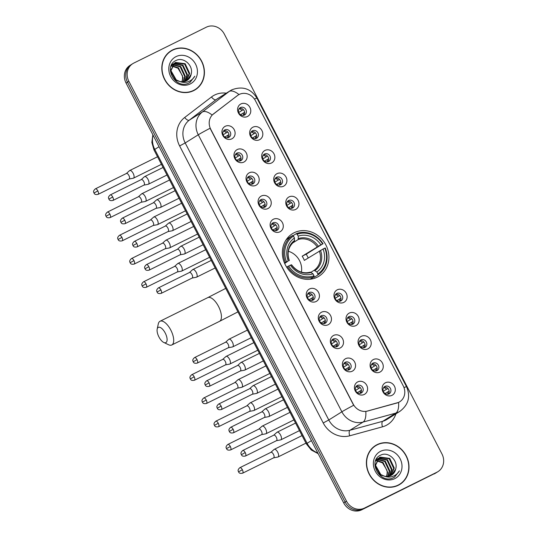 <?xml version="1.0" encoding="UTF-8"?>
<svg xmlns="http://www.w3.org/2000/svg" width="537" height="537" viewBox="0 0 537 537"><rect width="100%" height="100%" fill="white"/><g stroke="black" fill="none" stroke-linecap="round" stroke-linejoin="round"><path stroke-width="0.81" d="M294.128 232.749A25.058 22.561 58 0 0 292.376 233.729A25.058 22.561 58 0 0 285.946 265.976A25.058 22.561 58 0 0 317.172 277.213A25.058 22.561 58 0 0 318.924 276.233A25.058 22.561 58 0 0 325.355 243.986A25.058 22.561 58 0 0 294.128 232.749M243.832 162.1A7.088 6.384 -122 0 1 234.844 158.643A7.088 6.384 -122 0 1 237.307 149.514A7.088 6.384 -122 0 1 246.295 152.971A7.088 6.384 -122 0 1 243.832 162.1M236.871 153.126A4.256 3.833 58 0 0 236.569 153.287A4.256 3.833 58 0 0 235.481 158.764A4.256 3.833 58 0 0 240.784 160.67A4.256 3.833 58 0 0 241.079 160.503A4.256 3.833 58 0 0 242.174 155.032A4.256 3.833 58 0 0 236.871 153.126M255.874 185.332A7.088 6.384 -122 0 1 246.886 181.875A7.088 6.384 -122 0 1 249.349 172.753A7.088 6.384 -122 0 1 258.344 176.21A7.088 6.384 -122 0 1 255.874 185.332M248.913 176.358A4.256 3.833 58 0 0 248.611 176.525A4.256 3.833 58 0 0 247.523 182.003A4.256 3.833 58 0 0 252.826 183.909A4.256 3.833 58 0 0 253.122 183.741A4.256 3.833 58 0 0 254.216 178.264A4.256 3.833 58 0 0 248.913 176.358M267.916 208.571A7.088 6.384 -122 0 1 258.928 205.114A7.088 6.384 -122 0 1 261.398 195.985A7.088 6.384 -122 0 1 270.386 199.442A7.088 6.384 -122 0 1 267.916 208.571M260.955 199.596A4.256 3.833 58 0 0 260.66 199.757A4.256 3.833 58 0 0 259.566 205.235A4.256 3.833 58 0 0 264.869 207.141A4.256 3.833 58 0 0 265.164 206.98A4.256 3.833 58 0 0 266.258 201.503A4.256 3.833 58 0 0 260.955 199.596M279.965 231.803A7.088 6.384 -122 0 1 270.977 228.346A7.088 6.384 -122 0 1 273.44 219.224A7.088 6.384 -122 0 1 282.428 222.68A7.088 6.384 -122 0 1 279.965 231.803M272.997 222.828A4.256 3.833 58 0 0 272.702 222.996A4.256 3.833 58 0 0 271.608 228.473A4.256 3.833 58 0 0 276.911 230.38A4.256 3.833 58 0 0 277.213 230.212A4.256 3.833 58 0 0 278.3 224.735A4.256 3.833 58 0 0 272.997 222.828M316.098 301.512A7.088 6.384 -122 0 1 307.11 298.055A7.088 6.384 -122 0 1 309.574 288.933A7.088 6.384 -122 0 1 318.562 292.383A7.088 6.384 -122 0 1 316.098 301.512M309.131 292.537A4.256 3.833 58 0 0 308.835 292.705A4.256 3.833 58 0 0 307.741 298.176A4.256 3.833 58 0 0 313.044 300.089A4.256 3.833 58 0 0 313.346 299.921A4.256 3.833 58 0 0 314.434 294.444A4.256 3.833 58 0 0 309.131 292.537M328.141 324.751A7.088 6.384 -122 0 1 319.153 321.294A7.088 6.384 -122 0 1 321.616 312.165A7.088 6.384 -122 0 1 330.604 315.622A7.088 6.384 -122 0 1 328.141 324.751M321.18 315.769A4.256 3.833 58 0 0 320.878 315.937A4.256 3.833 58 0 0 319.79 321.415A4.256 3.833 58 0 0 325.093 323.321A4.256 3.833 58 0 0 325.388 323.153A4.256 3.833 58 0 0 326.483 317.682A4.256 3.833 58 0 0 321.18 315.769M340.183 347.983A7.088 6.384 -122 0 1 331.195 344.526A7.088 6.384 -122 0 1 333.665 335.403A7.088 6.384 -122 0 1 342.653 338.86A7.088 6.384 -122 0 1 340.183 347.983M333.222 339.008A4.256 3.833 58 0 0 332.927 339.176A4.256 3.833 58 0 0 331.832 344.647A4.256 3.833 58 0 0 337.135 346.56A4.256 3.833 58 0 0 337.431 346.392A4.256 3.833 58 0 0 338.525 340.914A4.256 3.833 58 0 0 333.222 339.008M352.232 371.221A7.088 6.384 -122 0 1 343.237 367.764A7.088 6.384 -122 0 1 345.707 358.635A7.088 6.384 -122 0 1 354.695 362.092A7.088 6.384 -122 0 1 352.232 371.221M345.264 362.247A4.256 3.833 58 0 0 344.969 362.408A4.256 3.833 58 0 0 343.875 367.885A4.256 3.833 58 0 0 349.178 369.792A4.256 3.833 58 0 0 349.48 369.624A4.256 3.833 58 0 0 350.567 364.153A4.256 3.833 58 0 0 345.264 362.247M364.274 394.453A7.088 6.384 -122 0 1 355.286 390.996A7.088 6.384 -122 0 1 357.749 381.874A7.088 6.384 -122 0 1 366.737 385.331A7.088 6.384 -122 0 1 364.274 394.453M357.313 385.479A4.256 3.833 58 0 0 357.011 385.647A4.256 3.833 58 0 0 355.924 391.124A4.256 3.833 58 0 0 361.226 393.03A4.256 3.833 58 0 0 361.522 392.862A4.256 3.833 58 0 0 362.616 387.385A4.256 3.833 58 0 0 357.313 385.479M231.789 138.861A7.088 6.384 -122 0 1 222.795 135.405A7.088 6.384 -122 0 1 225.265 126.282A7.088 6.384 -122 0 1 234.253 129.739A7.088 6.384 -122 0 1 231.789 138.861M224.822 129.887A4.256 3.833 58 0 0 224.526 130.055A4.256 3.833 58 0 0 223.432 135.525A4.256 3.833 58 0 0 228.735 137.438A4.256 3.833 58 0 0 229.037 137.271A4.256 3.833 58 0 0 230.125 131.793A4.256 3.833 58 0 0 224.822 129.887M259.499 139.748A7.088 6.384 -122 0 1 250.511 136.291A7.088 6.384 -122 0 1 252.974 127.162A7.088 6.384 -122 0 1 261.962 130.619A7.088 6.384 -122 0 1 259.499 139.748M252.531 130.773A4.256 3.833 58 0 0 252.236 130.934A4.256 3.833 58 0 0 251.141 136.411A4.256 3.833 58 0 0 256.444 138.318A4.256 3.833 58 0 0 256.746 138.157A4.256 3.833 58 0 0 257.834 132.679A4.256 3.833 58 0 0 252.531 130.773M271.541 162.98A7.088 6.384 -122 0 1 262.553 159.523A7.088 6.384 -122 0 1 265.016 150.4A7.088 6.384 -122 0 1 274.004 153.857A7.088 6.384 -122 0 1 271.541 162.98M264.58 154.005A4.256 3.833 58 0 0 264.278 154.173A4.256 3.833 58 0 0 263.19 159.65A4.256 3.833 58 0 0 268.493 161.556A4.256 3.833 58 0 0 268.789 161.389A4.256 3.833 58 0 0 269.883 155.911A4.256 3.833 58 0 0 264.58 154.005M283.583 186.218A7.088 6.384 -122 0 1 274.595 182.761A7.088 6.384 -122 0 1 277.065 173.632A7.088 6.384 -122 0 1 286.053 177.089A7.088 6.384 -122 0 1 283.583 186.218M276.622 177.244A4.256 3.833 58 0 0 276.327 177.405A4.256 3.833 58 0 0 275.233 182.882A4.256 3.833 58 0 0 280.536 184.788A4.256 3.833 58 0 0 280.831 184.627A4.256 3.833 58 0 0 281.925 179.15A4.256 3.833 58 0 0 276.622 177.244M295.632 209.45A7.088 6.384 -122 0 1 286.637 206A7.088 6.384 -122 0 1 289.107 196.871A7.088 6.384 -122 0 1 298.095 200.328A7.088 6.384 -122 0 1 295.632 209.45M288.664 200.476A4.256 3.833 58 0 0 288.369 200.643A4.256 3.833 58 0 0 287.275 206.121A4.256 3.833 58 0 0 292.578 208.027A4.256 3.833 58 0 0 292.88 207.859A4.256 3.833 58 0 0 293.967 202.382A4.256 3.833 58 0 0 288.664 200.476M343.808 302.398A7.088 6.384 -122 0 1 334.82 298.941A7.088 6.384 -122 0 1 337.283 289.812A7.088 6.384 -122 0 1 346.271 293.269A7.088 6.384 -122 0 1 343.808 302.398M336.84 293.424A4.256 3.833 58 0 0 336.545 293.585A4.256 3.833 58 0 0 335.45 299.062A4.256 3.833 58 0 0 340.753 300.968A4.256 3.833 58 0 0 341.055 300.801A4.256 3.833 58 0 0 342.143 295.33A4.256 3.833 58 0 0 336.84 293.424M355.85 325.63A7.088 6.384 -122 0 1 346.862 322.173A7.088 6.384 -122 0 1 349.325 313.051A7.088 6.384 -122 0 1 358.313 316.508A7.088 6.384 -122 0 1 355.85 325.63M348.889 316.655A4.256 3.833 58 0 0 348.587 316.823A4.256 3.833 58 0 0 347.499 322.301A4.256 3.833 58 0 0 352.802 324.207A4.256 3.833 58 0 0 353.098 324.039A4.256 3.833 58 0 0 354.192 318.562A4.256 3.833 58 0 0 348.889 316.655M367.892 348.869A7.088 6.384 -122 0 1 358.904 345.412A7.088 6.384 -122 0 1 361.374 336.283A7.088 6.384 -122 0 1 370.362 339.74A7.088 6.384 -122 0 1 367.892 348.869M360.931 339.894A4.256 3.833 58 0 0 360.636 340.055A4.256 3.833 58 0 0 359.542 345.533A4.256 3.833 58 0 0 364.845 347.439A4.256 3.833 58 0 0 365.14 347.278A4.256 3.833 58 0 0 366.234 341.8A4.256 3.833 58 0 0 360.931 339.894M379.941 372.101A7.088 6.384 -122 0 1 370.953 368.644A7.088 6.384 -122 0 1 373.416 359.522A7.088 6.384 -122 0 1 382.404 362.978A7.088 6.384 -122 0 1 379.941 372.101M372.973 363.126A4.256 3.833 58 0 0 372.678 363.294A4.256 3.833 58 0 0 371.584 368.771A4.256 3.833 58 0 0 376.887 370.678A4.256 3.833 58 0 0 377.189 370.51A4.256 3.833 58 0 0 378.276 365.032A4.256 3.833 58 0 0 372.973 363.126M391.983 395.339A7.088 6.384 -122 0 1 382.995 391.882A7.088 6.384 -122 0 1 385.459 382.753A7.088 6.384 -122 0 1 394.447 386.21A7.088 6.384 -122 0 1 391.983 395.339M385.022 386.365A4.256 3.833 58 0 0 384.72 386.533A4.256 3.833 58 0 0 383.633 392.003A4.256 3.833 58 0 0 388.936 393.91A4.256 3.833 58 0 0 389.231 393.749A4.256 3.833 58 0 0 390.325 388.271A4.256 3.833 58 0 0 385.022 386.365M247.45 116.509A7.088 6.384 -122 0 1 238.462 113.052A7.088 6.384 -122 0 1 240.932 103.93A7.088 6.384 -122 0 1 249.92 107.387A7.088 6.384 -122 0 1 247.45 116.509M240.489 107.534A4.256 3.833 58 0 0 240.193 107.702A4.256 3.833 58 0 0 239.099 113.179A4.256 3.833 58 0 0 244.402 115.086A4.256 3.833 58 0 0 244.697 114.918A4.256 3.833 58 0 0 245.792 109.441A4.256 3.833 58 0 0 240.489 107.534M237.529 95.499A12.767 11.492 -122 0 1 238.334 94.942A12.767 11.492 -122 0 1 239.227 94.438A12.767 11.492 -122 0 1 255.404 100.661L403.24 385.868A12.767 11.492 -122 0 1 399.696 401.797A12.767 11.492 -122 0 1 396.924 403.005L367.509 411.06A12.767 11.492 -122 0 1 353.212 404.126L210.746 129.276A12.767 11.492 -122 0 1 213.484 113.904L238.092 95.089M239.401 108.38A4.256 3.833 -122 0 1 243.952 110.367A4.256 3.833 -122 0 1 243.744 115.327M383.935 387.204A4.256 3.833 -122 0 1 388.479 389.197A4.256 3.833 -122 0 1 388.278 394.158M371.886 363.972A4.256 3.833 -122 0 1 376.437 365.966A4.256 3.833 -122 0 1 376.229 370.926M359.844 340.733A4.256 3.833 -122 0 1 364.395 342.727A4.256 3.833 -122 0 1 364.187 347.687M347.801 317.501A4.256 3.833 -122 0 1 352.346 319.488A4.256 3.833 -122 0 1 352.144 324.449M335.753 294.263A4.256 3.833 -122 0 1 340.304 296.256A4.256 3.833 -122 0 1 340.096 301.217M287.577 201.321A4.256 3.833 -122 0 1 292.128 203.315A4.256 3.833 -122 0 1 291.92 208.275M275.535 178.083A4.256 3.833 -122 0 1 280.079 180.076A4.256 3.833 -122 0 1 279.878 185.037M263.492 154.851A4.256 3.833 -122 0 1 268.037 156.844A4.256 3.833 -122 0 1 267.835 161.805M251.444 131.612A4.256 3.833 -122 0 1 255.995 133.606A4.256 3.833 -122 0 1 255.787 138.566M223.734 130.733A4.256 3.833 -122 0 1 228.285 132.72A4.256 3.833 -122 0 1 228.077 137.68M356.226 386.325A4.256 3.833 -122 0 1 360.77 388.311A4.256 3.833 -122 0 1 360.569 393.279M344.177 363.086A4.256 3.833 -122 0 1 348.728 365.079A4.256 3.833 -122 0 1 348.52 370.04M332.135 339.854A4.256 3.833 -122 0 1 336.679 341.841A4.256 3.833 -122 0 1 336.477 346.801M320.092 316.615A4.256 3.833 -122 0 1 324.637 318.609A4.256 3.833 -122 0 1 324.435 323.569M308.043 293.383A4.256 3.833 -122 0 1 312.594 295.37A4.256 3.833 -122 0 1 312.386 300.331M271.91 223.674A4.256 3.833 -122 0 1 276.461 225.668A4.256 3.833 -122 0 1 276.253 230.628M259.868 200.435A4.256 3.833 -122 0 1 264.419 202.429A4.256 3.833 -122 0 1 264.211 207.389M247.826 177.203A4.256 3.833 -122 0 1 252.37 179.19A4.256 3.833 -122 0 1 252.168 184.151M235.783 153.965A4.256 3.833 -122 0 1 240.328 155.958A4.256 3.833 -122 0 1 240.126 160.919M172.572 49.948A22.93 20.641 58 0 0 170.967 50.847A22.93 20.641 58 0 0 165.087 80.355A22.93 20.641 58 0 0 193.662 90.632A22.93 20.641 58 0 0 195.267 89.739A22.93 20.641 58 0 0 201.147 60.231A22.93 20.641 58 0 0 172.572 49.948M172.699 50.156A22.93 20.641 58 0 0 171.175 50.82A22.93 20.641 58 0 0 170.283 51.297M377.155 444.623A22.93 20.641 58 0 0 375.551 445.515A22.93 20.641 58 0 0 369.664 475.023A22.93 20.641 58 0 0 398.239 485.307A22.93 20.641 58 0 0 399.843 484.408A22.93 20.641 58 0 0 405.73 454.899A22.93 20.641 58 0 0 377.155 444.623M377.263 444.831A22.695 20.433 58 0 0 375.672 445.717A22.695 20.433 58 0 0 369.852 474.923A22.695 20.433 58 0 0 398.132 485.099A22.695 20.433 58 0 0 399.723 484.213A22.695 20.433 58 0 0 405.542 455.007A22.695 20.433 58 0 0 377.263 444.831A22.93 20.641 58 0 0 375.759 445.495A22.93 20.641 58 0 0 374.86 445.972M132.807 63.635L130.014 65.38A14.184 12.767 58 0 0 126.074 83.074L343.7 502.914A14.184 12.767 58 0 0 361.676 509.828L435.621 473.05A14.184 12.767 58 0 0 436.608 472.493A14.184 12.767 58 0 1 435.621 473.05L363.072 508.955L437.017 472.177A14.184 12.767 58 0 0 438.004 471.62A14.184 12.767 58 0 0 441.944 453.926L224.325 34.086A14.184 12.767 58 0 0 206.349 27.172L133.8 63.077A14.184 12.767 58 0 0 132.807 63.635A14.184 12.767 58 0 0 128.867 81.335L346.493 501.169A14.184 12.767 58 0 0 364.469 508.083L437.017 472.177M343.7 502.914L345.096 502.041A14.184 12.767 58 0 0 363.072 508.955A14.184 12.767 58 0 1 345.096 502.041L127.47 82.201L345.096 502.041L346.493 501.169M131.411 64.507A14.184 12.767 58 0 0 127.47 82.201A14.184 12.767 58 0 1 131.411 64.507M404.005 387.62A16.546 0.638 -27.4 0 1 406.522 386.714C410.711 396.554 408.516 404.757 399.937 411.308A18.909 17.023 -122 0 1 398.615 412.047A18.909 17.023 -122 0 1 395.829 413.107A16.546 6.954 74.7 0 0 398.575 402.435L365.804 411.496A16.546 6.954 74.7 0 1 363.059 422.075A18.909 17.023 -122 0 1 341.874 411.805A16.546 0.638 152.6 0 1 353.661 405.287L210.068 128.262A16.546 0.638 -27.4 0 0 198.281 134.78A18.909 17.023 -122 0 1 202.335 112.011A16.546 7.176 52.6 0 1 212.135 115.039L237.273 95.66M399.139 484.83A22.93 20.641 58 0 0 401.226 483.159M194.562 90.162A22.93 20.641 58 0 0 196.649 88.491M434.225 473.923A14.184 12.767 58 0 0 435.212 473.366L438.004 471.62M192.145 91.303A22.695 20.433 58 0 0 192.159 91.297A22.695 20.433 58 0 0 193.743 90.411L195.139 89.538A22.695 20.433 58 0 0 200.966 60.332A22.695 20.433 58 0 0 172.686 50.163A22.695 20.433 58 0 0 171.095 51.049A22.695 20.433 58 0 0 165.275 80.248A22.695 20.433 58 0 0 193.555 90.424A22.695 20.433 58 0 0 195.139 89.538M181.795 81.765A10.686 9.619 58 0 0 182.345 75.549L177.955 68.212L171.927 66.111M171.343 65.259L173.532 63.755M171.451 65.031L172.666 64.225M172.39 64.4L173.276 63.97M191.112 74.368C193.823 65.689 183.62 56.647 176.337 60.366C162.711 65.736 174.887 89.491 188.326 83.295L189.957 82.45L194.83 76.2C193.119 79.02 190.709 80.919 187.608 81.906C184.943 82.691 182.271 82.517 179.593 81.389A10.686 9.619 58 0 0 186.285 80.859A10.686 9.619 58 0 0 187.037 80.443A10.686 9.619 58 0 0 191.112 74.368L186.896 80.53M179.593 81.389L176.237 79.899L170.954 70.649L174.881 62.842L175.599 62.44L185.158 63.708L189.702 73.421L186.044 80.973M181.6 82.067L175.68 80.241L170.397 70.991L174.881 62.842M174.606 63.017L184.607 64.057L189.152 73.77L185.748 81.107M171.068 65.897L171.733 65.809M172.102 65.776L178.512 67.863L183.057 77.576L182.03 81.772M170.967 66.179L171.545 66.125M171.618 65.004L172.565 64.682M172.901 64.594L180.727 66.481L185.272 76.194L183.493 81.705M171.37 65.232L172.35 64.943M172.686 64.87L180.177 66.83L184.721 76.536L183.137 81.745M173.834 63.621L182.942 65.098L187.487 74.804L184.822 81.429M173.585 63.849L182.392 65.44L186.936 75.153L184.5 81.517M176.029 56.62A15.412 13.875 58 0 0 170.672 76.455A15.412 13.875 58 0 0 190.205 83.967A15.412 13.875 58 0 0 195.569 64.131A15.412 13.875 58 0 0 176.029 56.62M171.095 51.049L169.699 51.921A22.695 20.433 58 0 0 168.195 52.968M194.83 76.2L189.83 82.53M396.722 485.978A22.695 20.433 58 0 0 396.736 485.965A22.695 20.433 58 0 0 398.326 485.079L399.723 484.213M386.372 476.44A10.686 9.619 58 0 0 386.922 470.224L382.539 462.881L376.504 460.786M375.92 459.934L378.108 458.43M376.034 459.699L377.243 458.893M376.974 459.075L377.853 458.638M395.688 469.036C398.4 460.363 388.197 451.315 380.914 455.034C367.288 460.404 379.464 484.166 392.903 477.964L394.534 477.124L399.407 470.875C397.695 473.688 395.286 475.594 392.185 476.581C389.52 477.366 386.848 477.192 384.17 476.064A10.686 9.619 58 0 0 390.862 475.534A10.686 9.619 58 0 0 391.614 475.117A10.686 9.619 58 0 0 395.688 469.036L391.48 475.198M384.17 476.064L380.814 474.567L375.531 465.317L379.458 457.511L380.176 457.115L389.741 458.383L394.286 468.096L390.627 475.648M386.184 476.735L380.263 474.916L374.98 465.666L379.458 457.511M379.189 457.692L389.184 458.732L393.728 468.439L390.332 475.775M375.652 460.571L376.309 460.478M376.679 460.451L383.089 462.538L387.633 472.245L386.613 476.447M375.544 460.847L376.128 460.8M376.195 459.679L377.149 459.35M377.477 459.269L385.304 461.155L389.849 470.862L388.07 476.373M375.947 459.9L376.927 459.612M377.269 459.544L384.754 461.498L389.298 471.211L387.714 476.413M378.41 458.296L387.526 459.766L392.07 469.479L389.399 476.097M378.169 458.517L386.969 460.115L391.513 469.821L389.077 476.185M380.612 451.288A15.412 13.875 58 0 0 375.249 471.124A15.412 13.875 58 0 0 394.782 478.635A15.412 13.875 58 0 0 400.146 458.806A15.412 13.875 58 0 0 380.612 451.288M375.672 445.717L374.276 446.589A22.695 20.433 58 0 0 372.772 447.636M399.407 470.875L394.406 477.198M158.945 336.968A8.511 3.692 -116.3 0 0 163.805 342.478A8.511 3.692 -116.3 0 0 167.041 340.619A8.511 3.692 -116.3 0 0 165.228 333.041A8.511 3.692 -116.3 0 0 157.187 329.107A8.511 3.692 -116.3 0 0 158.945 336.968M157.187 329.107L158.287 323.939A13.237 5.739 63.7 0 1 160.033 321.254A13.237 5.739 63.7 0 1 170.793 330.06A13.237 5.739 63.7 0 1 171.78 344.982A13.237 5.739 63.7 0 1 168.578 344.741L163.805 342.478M284.476 262.989L286.49 261.828A22.507 20.258 58 0 1 293.45 236.072L294.457 238.012A20.332 18.305 58 0 0 288.255 260.955L284.684 263.486M297.27 234.186A22.507 20.258 58 0 1 322.636 243.939L306.197 254.202L302.156 256.203L320.871 244.812A20.332 18.305 58 0 0 298.277 236.126L296.484 233.555L293.014 235.723M308.198 257.982A22.453 20.218 58 0 0 306.197 254.202M317.938 274.951A23.447 21.111 58 0 0 325.234 247.973L324.811 248.134A22.507 20.258 58 0 1 317.85 273.89L317.938 274.951L314.205 277.287L313.574 276.783M310.225 279.233A23.447 21.111 58 0 0 310.386 279.173L314.118 276.844L314.031 275.783A22.507 20.258 58 0 1 288.664 266.023L287.543 266.62A23.447 21.111 58 0 0 314.118 276.844M293.45 236.072L292.665 235.448L288.933 237.784A23.447 21.111 58 0 0 285.859 240.234M287.543 266.62L286.671 267.171M292.665 235.448A23.447 21.111 58 0 0 285.375 262.425M317.85 273.89L316.843 271.95A20.332 18.305 58 0 0 323.046 249.007L324.811 248.134M288.664 266.023L290.43 265.15A20.332 18.305 58 0 0 313.024 273.836L314.031 275.783M288.255 260.955L286.49 261.828M323.046 249.007L304.331 260.398A17.493 15.748 -122 0 0 302.156 256.203M310.99 272.246L314.118 270.292L316.843 271.95M291.329 264.889L290.43 265.15M313.024 273.836L310.406 272.138C303.143 274.038 296.854 271.574 291.517 264.748M289.342 260.552C286.698 252.94 288.382 246.564 294.383 241.415L294.457 238.012M294.659 240.428A18.184 16.372 58 0 0 289.208 260.586L289.154 260.693M323.059 243.778A23.447 21.111 58 0 0 296.484 233.555M322.636 243.939L320.871 244.812M298.277 236.126L298.183 239.542L292.282 243.227M301.418 272.138A17.493 15.748 58 0 0 288.376 251.262M238.77 112.468L241.992 110.447A5.202 4.685 58 0 0 239.119 108.749M244.624 112.26L240.509 114.71M243.288 115.421A5.202 4.685 58 0 0 243.301 112.965M129.075 179.022L133.277 178.224A4.256 1.846 -116.3 0 0 133.491 178.156A4.256 1.846 -116.3 0 0 133.559 178.116A4.256 1.846 -116.3 0 0 133.169 173.364A4.256 1.846 -116.3 0 0 129.712 170.531A4.256 1.846 -116.3 0 0 129.645 170.565A4.256 1.846 -116.3 0 0 129.531 170.652A4.256 1.846 -116.3 0 0 129.424 170.766M128.994 179.036A3.074 1.329 -116.3 0 0 129.149 178.989A3.074 1.329 -116.3 0 0 129.195 178.955A3.074 1.329 -116.3 0 0 128.92 175.525A3.074 1.329 -116.3 0 0 126.423 173.478A3.074 1.329 -116.3 0 0 126.37 173.505L129.531 170.652M241.992 110.447L243.429 109.682M250.813 135.7L254.041 133.686A5.202 4.685 58 0 0 251.168 131.988M256.666 135.492L252.551 137.949M255.33 138.653A5.202 4.685 58 0 0 255.343 136.203M141.117 202.254L145.319 201.462A4.256 1.846 -116.3 0 0 145.534 201.388A4.256 1.846 -116.3 0 0 145.601 201.355A4.256 1.846 -116.3 0 0 145.218 196.596A4.256 1.846 -116.3 0 0 141.761 193.763A4.256 1.846 -116.3 0 0 141.687 193.803A4.256 1.846 -116.3 0 0 141.573 193.891A4.256 1.846 -116.3 0 0 141.473 193.998M141.036 202.274A3.074 1.329 -116.3 0 0 141.191 202.221A3.074 1.329 -116.3 0 0 141.238 202.194A3.074 1.329 -116.3 0 0 140.963 198.757A3.074 1.329 -116.3 0 0 138.465 196.717A3.074 1.329 -116.3 0 0 138.412 196.743M254.041 133.686L255.471 132.921M262.855 158.939L266.084 156.918A5.202 4.685 58 0 0 263.211 155.22M268.708 158.73L264.593 161.181M267.379 161.892A5.202 4.685 58 0 0 267.386 159.435M153.166 225.493L157.368 224.694A4.256 1.846 -116.3 0 0 157.576 224.627A4.256 1.846 -116.3 0 0 157.65 224.587A4.256 1.846 -116.3 0 0 157.26 219.834A4.256 1.846 -116.3 0 0 153.804 217.002A4.256 1.846 -116.3 0 0 153.736 217.035A4.256 1.846 -116.3 0 0 153.616 217.129A4.256 1.846 -116.3 0 0 153.515 217.237M153.079 225.506A3.074 1.329 -116.3 0 0 153.233 225.459A3.074 1.329 -116.3 0 0 153.287 225.433A3.074 1.329 -116.3 0 0 153.005 221.996A3.074 1.329 -116.3 0 0 150.508 219.948A3.074 1.329 -116.3 0 0 150.461 219.975M266.084 156.918L267.513 156.153M274.904 182.171L278.126 180.157A5.202 4.685 58 0 0 275.253 178.459M280.757 181.962L276.642 184.419M279.421 185.124A5.202 4.685 58 0 0 279.435 182.674M165.208 248.732L169.41 247.933A4.256 1.846 -116.3 0 0 169.625 247.866A4.256 1.846 -116.3 0 0 169.692 247.826A4.256 1.846 -116.3 0 0 169.303 243.066A4.256 1.846 -116.3 0 0 165.846 240.234A4.256 1.846 -116.3 0 0 165.779 240.274A4.256 1.846 -116.3 0 0 165.665 240.361A4.256 1.846 -116.3 0 0 165.557 240.469M165.127 248.745A3.074 1.329 -116.3 0 0 165.282 248.691A3.074 1.329 -116.3 0 0 165.329 248.665A3.074 1.329 -116.3 0 0 165.054 245.228A3.074 1.329 -116.3 0 0 162.55 243.187A3.074 1.329 -116.3 0 0 162.503 243.214M278.126 180.157L279.562 179.392M286.946 205.409L290.175 203.395A5.202 4.685 58 0 0 287.302 201.69M292.799 205.201L288.684 207.651M291.463 208.363A5.202 4.685 58 0 0 291.477 205.906M177.25 271.964L181.452 271.172A4.256 1.846 -116.3 0 0 181.667 271.098A4.256 1.846 -116.3 0 0 181.734 271.057A4.256 1.846 -116.3 0 0 181.352 266.305A4.256 1.846 -116.3 0 0 177.888 263.472A4.256 1.846 -116.3 0 0 177.821 263.513A4.256 1.846 -116.3 0 0 177.707 263.6A4.256 1.846 -116.3 0 0 177.606 263.707M177.17 271.977A3.074 1.329 -116.3 0 0 177.324 271.93A3.074 1.329 -116.3 0 0 177.371 271.903A3.074 1.329 -116.3 0 0 177.096 268.466A3.074 1.329 -116.3 0 0 174.599 266.419A3.074 1.329 -116.3 0 0 174.545 266.446M290.175 203.395L291.604 202.624M335.122 298.35L338.35 296.337A5.202 4.685 58 0 0 335.477 294.632M340.975 298.142L336.86 300.599M339.646 301.304A5.202 4.685 58 0 0 339.653 298.854M225.426 364.905L229.628 364.113A4.256 1.846 -116.3 0 0 229.843 364.039A4.256 1.846 -116.3 0 0 229.91 364.005A4.256 1.846 -116.3 0 0 229.527 359.246A4.256 1.846 -116.3 0 0 226.07 356.414A4.256 1.846 -116.3 0 0 225.996 356.454A4.256 1.846 -116.3 0 0 225.882 356.541A4.256 1.846 -116.3 0 0 225.782 356.649M225.345 364.925A3.074 1.329 -116.3 0 0 225.5 364.871A3.074 1.329 -116.3 0 0 225.553 364.845A3.074 1.329 -116.3 0 0 225.272 361.408A3.074 1.329 -116.3 0 0 222.774 359.36A3.074 1.329 -116.3 0 0 222.727 359.394M338.35 296.337L339.78 295.572M347.171 321.589L350.392 319.569A5.202 4.685 58 0 0 347.52 317.87M353.024 321.381L348.902 323.831M351.688 324.543A5.202 4.685 58 0 0 351.695 322.086M237.475 388.144L241.677 387.345A4.256 1.846 -116.3 0 0 241.885 387.278A4.256 1.846 -116.3 0 0 241.959 387.237A4.256 1.846 -116.3 0 0 241.569 382.485A4.256 1.846 -116.3 0 0 238.113 379.652A4.256 1.846 -116.3 0 0 238.045 379.686A4.256 1.846 -116.3 0 0 237.925 379.773A4.256 1.846 -116.3 0 0 237.824 379.887M237.394 388.157A3.074 1.329 -116.3 0 0 237.542 388.11A3.074 1.329 -116.3 0 0 237.596 388.076A3.074 1.329 -116.3 0 0 237.314 384.646A3.074 1.329 -116.3 0 0 234.817 382.599A3.074 1.329 -116.3 0 0 234.77 382.626M350.392 319.569L351.829 318.803M359.213 344.821L362.435 342.807A5.202 4.685 58 0 0 359.562 341.109M365.066 344.613L360.951 347.07M363.73 347.775A5.202 4.685 58 0 0 363.744 345.325M249.517 411.376L253.719 410.583A4.256 1.846 -116.3 0 0 253.934 410.51A4.256 1.846 -116.3 0 0 254.001 410.476A4.256 1.846 -116.3 0 0 253.612 405.717A4.256 1.846 -116.3 0 0 250.155 402.884A4.256 1.846 -116.3 0 0 250.088 402.925A4.256 1.846 -116.3 0 0 249.974 403.012A4.256 1.846 -116.3 0 0 249.866 403.119M249.437 411.396A3.074 1.329 -116.3 0 0 249.591 411.342A3.074 1.329 -116.3 0 0 249.638 411.315A3.074 1.329 -116.3 0 0 249.363 407.878A3.074 1.329 -116.3 0 0 246.866 405.838A3.074 1.329 -116.3 0 0 246.812 405.865M362.435 342.807L363.871 342.042M371.255 368.06L374.484 366.039A5.202 4.685 58 0 0 371.611 364.341M377.108 367.852L372.993 370.302M375.772 371.013A5.202 4.685 58 0 0 375.786 368.557M261.559 434.614L265.761 433.822A4.256 1.846 -116.3 0 0 265.976 433.748A4.256 1.846 -116.3 0 0 266.043 433.708A4.256 1.846 -116.3 0 0 265.661 428.956A4.256 1.846 -116.3 0 0 262.204 426.123A4.256 1.846 -116.3 0 0 262.13 426.163A4.256 1.846 -116.3 0 0 262.016 426.25A4.256 1.846 -116.3 0 0 261.915 426.358M261.479 434.628A3.074 1.329 -116.3 0 0 261.633 434.581A3.074 1.329 -116.3 0 0 261.68 434.554A3.074 1.329 -116.3 0 0 261.405 431.117A3.074 1.329 -116.3 0 0 258.908 429.07A3.074 1.329 -116.3 0 0 258.854 429.097M374.484 366.039L375.913 365.274M383.297 391.292L386.526 389.278A5.202 4.685 58 0 0 383.653 387.58M389.15 391.09L385.036 393.54M387.821 394.245A5.202 4.685 58 0 0 387.828 391.795M273.608 457.853L277.81 457.054A4.256 1.846 -116.3 0 0 278.018 456.987A4.256 1.846 -116.3 0 0 278.092 456.947A4.256 1.846 -116.3 0 0 277.703 452.188A4.256 1.846 -116.3 0 0 274.246 449.355A4.256 1.846 -116.3 0 0 274.179 449.395A4.256 1.846 -116.3 0 0 274.058 449.482A4.256 1.846 -116.3 0 0 273.957 449.59M273.521 457.866A3.074 1.329 -116.3 0 0 273.675 457.813A3.074 1.329 -116.3 0 0 273.729 457.786A3.074 1.329 -116.3 0 0 273.447 454.349A3.074 1.329 -116.3 0 0 270.95 452.308A3.074 1.329 -116.3 0 0 270.903 452.335M386.526 389.278L387.956 388.513M223.103 134.814L226.332 132.8A5.202 4.685 58 0 0 223.459 131.102M228.957 134.612L224.842 137.063M227.621 137.774A5.202 4.685 58 0 0 227.634 135.317M143.963 185.104L148.165 184.305A4.256 1.846 -116.3 0 0 148.373 184.238A4.256 1.846 -116.3 0 0 148.447 184.198A4.256 1.846 -116.3 0 0 148.058 179.439A4.256 1.846 -116.3 0 0 144.601 176.606A4.256 1.846 -116.3 0 0 144.534 176.646A4.256 1.846 -116.3 0 0 144.419 176.733A4.256 1.846 -116.3 0 0 144.312 176.841M143.882 185.117A3.074 1.329 -116.3 0 0 144.037 185.064A3.074 1.329 -116.3 0 0 144.084 185.037A3.074 1.329 -116.3 0 0 143.802 181.6A3.074 1.329 -116.3 0 0 141.305 179.559A3.074 1.329 -116.3 0 0 141.258 179.586M226.332 132.8L227.762 132.035M235.146 158.053L238.374 156.039A5.202 4.685 58 0 0 235.501 154.334M240.999 157.844L236.884 160.301M239.67 161.006A5.202 4.685 58 0 0 239.677 158.556M156.005 208.336L160.207 207.544A4.256 1.846 -116.3 0 0 160.422 207.47A4.256 1.846 -116.3 0 0 160.489 207.43A4.256 1.846 -116.3 0 0 160.107 202.677A4.256 1.846 -116.3 0 0 156.643 199.845A4.256 1.846 -116.3 0 0 156.576 199.885A4.256 1.846 -116.3 0 0 156.462 199.972A4.256 1.846 -116.3 0 0 156.361 200.079M155.925 208.349A3.074 1.329 -116.3 0 0 156.079 208.302A3.074 1.329 -116.3 0 0 156.126 208.275A3.074 1.329 -116.3 0 0 155.851 204.839A3.074 1.329 -116.3 0 0 153.354 202.791A3.074 1.329 -116.3 0 0 153.3 202.818M238.374 156.039L239.804 155.274M247.195 181.291L250.417 179.271A5.202 4.685 58 0 0 247.544 177.572M253.048 181.083L248.933 183.533M251.712 184.245A5.202 4.685 58 0 0 251.725 181.788M168.047 231.575L172.249 230.776A4.256 1.846 -116.3 0 0 172.464 230.709A4.256 1.846 -116.3 0 0 172.531 230.668A4.256 1.846 -116.3 0 0 172.149 225.909A4.256 1.846 -116.3 0 0 168.692 223.077A4.256 1.846 -116.3 0 0 168.618 223.117A4.256 1.846 -116.3 0 0 168.504 223.204A4.256 1.846 -116.3 0 0 168.403 223.311M167.967 231.588A3.074 1.329 -116.3 0 0 168.121 231.534A3.074 1.329 -116.3 0 0 168.175 231.507A3.074 1.329 -116.3 0 0 167.893 228.077A3.074 1.329 -116.3 0 0 165.396 226.03A3.074 1.329 -116.3 0 0 165.349 226.057M250.417 179.271L251.853 178.506M259.237 204.523L262.465 202.509A5.202 4.685 58 0 0 259.586 200.811M265.09 204.315L260.975 206.772M263.754 207.477A5.202 4.685 58 0 0 263.768 205.027M180.096 254.807L184.298 254.014A4.256 1.846 -116.3 0 0 184.506 253.941A4.256 1.846 -116.3 0 0 184.58 253.9A4.256 1.846 -116.3 0 0 184.191 249.148A4.256 1.846 -116.3 0 0 180.734 246.315A4.256 1.846 -116.3 0 0 180.667 246.355A4.256 1.846 -116.3 0 0 180.546 246.443A4.256 1.846 -116.3 0 0 180.445 246.55M180.016 254.827A3.074 1.329 -116.3 0 0 180.163 254.773A3.074 1.329 -116.3 0 0 180.217 254.746A3.074 1.329 -116.3 0 0 179.935 251.309A3.074 1.329 -116.3 0 0 177.438 249.262A3.074 1.329 -116.3 0 0 177.391 249.296L180.546 246.443M262.465 202.509L263.895 201.744M271.279 227.762L274.508 225.741A5.202 4.685 58 0 0 271.635 224.043M277.132 227.554L273.018 230.004M275.803 230.715A5.202 4.685 58 0 0 275.81 228.259M192.139 278.045L196.341 277.246A4.256 1.846 -116.3 0 0 196.555 277.179A4.256 1.846 -116.3 0 0 196.623 277.139A4.256 1.846 -116.3 0 0 196.233 272.387A4.256 1.846 -116.3 0 0 192.776 269.554A4.256 1.846 -116.3 0 0 192.709 269.587A4.256 1.846 -116.3 0 0 192.595 269.675A4.256 1.846 -116.3 0 0 192.488 269.789M192.058 278.059A3.074 1.329 -116.3 0 0 192.212 278.012A3.074 1.329 -116.3 0 0 192.259 277.978A3.074 1.329 -116.3 0 0 191.984 274.548A3.074 1.329 -116.3 0 0 189.487 272.501A3.074 1.329 -116.3 0 0 189.433 272.528L192.595 269.675M274.508 225.741L275.937 224.976M307.412 297.464L310.641 295.451A5.202 4.685 58 0 0 307.768 293.752M313.266 297.263L309.151 299.713M311.93 300.425A5.202 4.685 58 0 0 311.943 297.968M228.272 347.754L232.474 346.956A4.256 1.846 -116.3 0 0 232.689 346.882A4.256 1.846 -116.3 0 0 232.756 346.848A4.256 1.846 -116.3 0 0 232.367 342.089A4.256 1.846 -116.3 0 0 228.91 339.256A4.256 1.846 -116.3 0 0 228.843 339.297A4.256 1.846 -116.3 0 0 228.728 339.384A4.256 1.846 -116.3 0 0 228.621 339.491M228.191 347.768A3.074 1.329 -116.3 0 0 228.346 347.714A3.074 1.329 -116.3 0 0 228.393 347.687A3.074 1.329 -116.3 0 0 228.118 344.251A3.074 1.329 -116.3 0 0 225.621 342.21A3.074 1.329 -116.3 0 0 225.567 342.237M310.641 295.451L312.071 294.685M319.455 320.703L322.683 318.689A5.202 4.685 58 0 0 319.81 316.984M325.308 320.495L321.193 322.945M323.979 323.657A5.202 4.685 58 0 0 323.986 321.207M240.314 370.986L244.516 370.194A4.256 1.846 -116.3 0 0 244.731 370.121A4.256 1.846 -116.3 0 0 244.798 370.08A4.256 1.846 -116.3 0 0 244.416 365.328A4.256 1.846 -116.3 0 0 240.959 362.495A4.256 1.846 -116.3 0 0 240.885 362.535A4.256 1.846 -116.3 0 0 240.771 362.623A4.256 1.846 -116.3 0 0 240.67 362.73M240.234 371A3.074 1.329 -116.3 0 0 240.388 370.953A3.074 1.329 -116.3 0 0 240.435 370.926A3.074 1.329 -116.3 0 0 240.16 367.489A3.074 1.329 -116.3 0 0 237.663 365.442A3.074 1.329 -116.3 0 0 237.609 365.469M322.683 318.689L324.113 317.924M331.504 343.935L334.726 341.921A5.202 4.685 58 0 0 331.853 340.223M337.357 343.734L333.242 346.184M336.021 346.895A5.202 4.685 58 0 0 336.034 344.439M252.363 394.225L256.565 393.426A4.256 1.846 -116.3 0 0 256.773 393.359A4.256 1.846 -116.3 0 0 256.847 393.319A4.256 1.846 -116.3 0 0 256.458 388.56A4.256 1.846 -116.3 0 0 253.001 385.727A4.256 1.846 -116.3 0 0 252.934 385.767A4.256 1.846 -116.3 0 0 252.813 385.855A4.256 1.846 -116.3 0 0 252.712 385.962M252.276 394.239A3.074 1.329 -116.3 0 0 252.43 394.185A3.074 1.329 -116.3 0 0 252.484 394.158A3.074 1.329 -116.3 0 0 252.202 390.721A3.074 1.329 -116.3 0 0 249.705 388.681A3.074 1.329 -116.3 0 0 249.658 388.707M334.726 341.921L336.162 341.156M343.546 367.174L346.774 365.16A5.202 4.685 58 0 0 343.902 363.462M349.399 366.966L345.284 369.422M348.063 370.127A5.202 4.685 58 0 0 348.077 367.677M264.405 417.457L268.607 416.665A4.256 1.846 -116.3 0 0 268.815 416.591A4.256 1.846 -116.3 0 0 268.889 416.551A4.256 1.846 -116.3 0 0 268.5 411.798A4.256 1.846 -116.3 0 0 265.043 408.966A4.256 1.846 -116.3 0 0 264.976 409.006A4.256 1.846 -116.3 0 0 264.862 409.093A4.256 1.846 -116.3 0 0 264.754 409.201M264.325 417.471A3.074 1.329 -116.3 0 0 264.479 417.424A3.074 1.329 -116.3 0 0 264.526 417.397A3.074 1.329 -116.3 0 0 264.244 413.96A3.074 1.329 -116.3 0 0 261.747 411.913A3.074 1.329 -116.3 0 0 261.7 411.939L264.862 409.093M346.774 365.16L348.204 364.395M355.588 390.412L358.817 388.392A5.202 4.685 58 0 0 355.944 386.694M361.441 390.204L357.327 392.654M360.112 393.366A5.202 4.685 58 0 0 360.119 390.909M276.448 440.696L280.65 439.897A4.256 1.846 -116.3 0 0 280.864 439.83A4.256 1.846 -116.3 0 0 280.932 439.79A4.256 1.846 -116.3 0 0 280.549 435.03A4.256 1.846 -116.3 0 0 277.085 432.204A4.256 1.846 -116.3 0 0 277.018 432.238A4.256 1.846 -116.3 0 0 276.904 432.325A4.256 1.846 -116.3 0 0 276.803 432.433M276.367 440.709A3.074 1.329 -116.3 0 0 276.521 440.655A3.074 1.329 -116.3 0 0 276.568 440.629A3.074 1.329 -116.3 0 0 276.293 437.199A3.074 1.329 -116.3 0 0 273.796 435.151A3.074 1.329 -116.3 0 0 273.742 435.178L276.904 432.325M358.817 388.392L360.246 387.627M395.937 413.812A23.641 21.285 -122 0 1 385.955 425.505A23.641 21.285 -122 0 1 382.478 426.828L349.701 435.802A23.641 21.285 -122 0 1 323.22 422.961L179.627 145.936A23.641 21.285 -122 0 1 184.701 117.475L211.491 96.969A23.641 21.285 -122 0 1 226.319 93.176M406.522 386.714L256.941 98.15C250.927 88.612 242.583 85.826 231.917 89.786L230.326 90.672A18.909 17.023 -122 0 0 229.131 91.505L202.335 112.011L189.246 120.187A18.909 17.023 58 0 0 185.191 142.956L198.281 134.78L341.874 411.805L328.785 419.981A18.909 17.023 58 0 0 349.97 430.251L363.059 422.075L395.829 413.107L382.74 421.283A18.909 17.023 58 0 0 385.526 420.223A18.909 17.023 58 0 0 386.848 419.484L399.937 411.308M230.326 90.672L217.237 98.848A18.909 17.023 58 0 0 216.042 99.681L189.246 120.187A4.726 2.047 -127.4 0 1 184.701 117.475M238.978 94.566A16.546 7.176 52.6 0 0 229.131 91.505L216.042 99.681A4.726 2.047 -127.4 0 1 211.491 96.969M256.941 98.15A16.546 0.638 152.6 0 0 254.437 99.063M128.867 81.335L126.074 83.074M364.469 508.083L361.676 509.828M349.701 435.802A4.726 1.987 -105.3 0 1 349.97 430.251L382.74 421.283A4.726 1.987 -105.3 0 0 382.478 426.828M179.627 145.936L185.191 142.956L328.785 419.981L323.22 422.961M153.112 135.237A18.909 17.023 58 0 0 154.77 149.4L159.066 146.715M318.179 453.684L311.285 450.013L306.352 443.877L154.012 149.971A9.458 0.362 -27.4 0 1 154.77 149.4L307.11 443.307L311.406 440.622M306.352 443.877A9.458 0.362 -27.4 0 1 307.11 443.307A18.909 17.023 58 0 0 317.817 452.986M237.931 311.876L219.505 321.354A13.237 5.739 -116.3 0 0 218.519 306.439A13.237 5.739 -116.3 0 0 207.765 297.626L225.748 288.369M315.058 270.527A18.184 16.372 58 0 0 320.508 250.363M291.383 264.781A18.184 16.372 58 0 0 311.238 272.413M314.118 270.292A17.493 15.748 58 0 0 319.327 251.027M318.334 246.174A18.184 16.372 58 0 0 298.478 238.535M317.152 246.839A17.493 15.748 58 0 0 298.183 239.542M97.835 190.903A3.074 1.329 -116.3 0 0 95.338 188.863C92.498 191.434 93.908 192.34 93.975 193.031L97.835 190.903A3.074 1.329 -116.3 0 1 98.063 194.367L129.149 178.989M109.884 214.142A3.074 1.329 -116.3 0 0 107.387 212.095C104.54 214.672 105.95 215.579 106.017 216.263L109.884 214.142A3.074 1.329 -116.3 0 1 110.112 217.606L141.191 202.221M121.926 237.381A3.074 1.329 -116.3 0 0 119.429 235.334C116.583 237.904 117.999 238.811 118.066 239.502L121.926 237.381A3.074 1.329 -116.3 0 1 122.154 240.838L153.233 225.459M133.968 260.613A3.074 1.329 -116.3 0 0 131.471 258.565C128.632 261.143 130.041 262.049 130.108 262.734L133.968 260.613A3.074 1.329 -116.3 0 1 134.196 264.076L165.282 248.691M146.017 283.851A3.074 1.329 -116.3 0 0 143.513 281.804C140.674 284.382 142.083 285.288 142.151 285.973L146.017 283.851A3.074 1.329 -116.3 0 1 146.245 287.315L177.324 271.93M194.193 376.793A3.074 1.329 -116.3 0 0 191.696 374.745C188.849 377.323 190.259 378.229 190.326 378.914L194.193 376.793A3.074 1.329 -116.3 0 1 194.421 380.256L225.5 364.871M206.235 400.025A3.074 1.329 -116.3 0 0 203.738 397.984C200.898 400.555 202.308 401.461 202.375 402.153L206.235 400.025A3.074 1.329 -116.3 0 1 206.463 403.488L237.542 388.11M218.277 423.263A3.074 1.329 -116.3 0 0 215.78 421.216C212.941 423.794 214.35 424.7 214.417 425.385L218.277 423.263A3.074 1.329 -116.3 0 1 218.505 426.727L249.591 411.342M230.326 446.502A3.074 1.329 -116.3 0 0 227.829 444.455C224.983 447.032 226.392 447.932 226.46 448.623L230.326 446.502A3.074 1.329 -116.3 0 1 230.554 449.959L261.633 434.581M242.368 469.734A3.074 1.329 -116.3 0 0 239.871 467.687C237.025 470.264 238.441 471.171 238.509 471.855L242.368 469.734A3.074 1.329 -116.3 0 1 242.596 473.198L273.675 457.813M112.723 196.985A3.074 1.329 -116.3 0 0 110.226 194.938C107.387 197.515 108.796 198.422 108.863 199.106L112.723 196.985A3.074 1.329 -116.3 0 1 112.951 200.449L144.037 185.064M166.933 175.049A4.256 1.846 -116.3 0 0 166.994 175.015L148.373 184.238M124.765 220.224A3.074 1.329 -116.3 0 0 122.268 218.176C119.429 220.754 120.838 221.66 120.906 222.345L124.765 220.224A3.074 1.329 -116.3 0 1 125 223.687L156.079 208.302M178.975 198.287A4.256 1.846 -116.3 0 0 179.036 198.254L160.422 207.47M136.814 243.456A3.074 1.329 -116.3 0 0 134.317 241.415C131.471 243.986 132.881 244.892 132.948 245.584L136.814 243.456A3.074 1.329 -116.3 0 1 137.042 246.919L168.121 231.534M191.024 221.519A4.256 1.846 -116.3 0 0 191.078 221.492L172.464 230.709M148.856 266.694A3.074 1.329 -116.3 0 0 146.359 264.647C143.52 267.225 144.93 268.131 144.997 268.815L148.856 266.694A3.074 1.329 -116.3 0 1 149.085 270.158L180.163 254.773M203.067 244.758A4.256 1.846 -116.3 0 0 203.127 244.724L184.506 253.941M160.899 289.926A3.074 1.329 -116.3 0 0 158.402 287.886C155.562 290.457 156.972 291.363 157.039 292.054L160.899 289.926A3.074 1.329 -116.3 0 1 161.127 293.39L192.212 278.012M215.109 267.997A4.256 1.846 -116.3 0 0 215.169 267.963L196.555 277.179M197.032 359.636A3.074 1.329 -116.3 0 0 194.535 357.588C191.696 360.166 193.105 361.072 193.172 361.757L197.032 359.636A3.074 1.329 -116.3 0 1 197.26 363.099L228.346 347.714M251.242 337.699A4.256 1.846 -116.3 0 0 251.303 337.666L232.689 346.882M209.081 382.874A3.074 1.329 -116.3 0 0 206.584 380.827C203.738 383.405 205.147 384.311 205.215 384.995L209.081 382.874A3.074 1.329 -116.3 0 1 209.309 386.331L240.388 370.953M263.284 360.938A4.256 1.846 -116.3 0 0 263.345 360.904L244.731 370.121M221.123 406.106A3.074 1.329 -116.3 0 0 218.626 404.059C215.78 406.637 217.196 407.543 217.257 408.227L221.123 406.106A3.074 1.329 -116.3 0 1 221.351 409.57L252.43 394.185M256.773 393.359L275.333 384.17A4.256 1.846 -116.3 0 0 275.394 384.136M233.165 429.345A3.074 1.329 -116.3 0 0 230.668 427.298C227.829 429.875 229.239 430.781 229.306 431.466L233.165 429.345A3.074 1.329 -116.3 0 1 233.394 432.809L264.479 417.424M287.376 407.408A4.256 1.846 -116.3 0 0 287.436 407.375L268.815 416.591M245.208 452.577A3.074 1.329 -116.3 0 0 242.711 450.536C239.871 453.107 241.281 454.013 241.348 454.705L245.208 452.577A3.074 1.329 -116.3 0 1 245.443 456.041L276.521 440.655M299.418 430.64A4.256 1.846 -116.3 0 0 299.478 430.614L280.864 439.83M154.012 149.971L151.857 142.439L152.864 134.753M219.505 321.354L171.78 344.982M207.765 297.626L160.033 321.254M161.449 164.315L133.491 178.156M157.529 156.764L129.712 170.531M95.338 188.863L126.423 173.478M98.063 194.367C94.331 195.072 94.458 193.414 93.975 193.031M173.491 187.554L145.534 201.388M169.571 179.996L141.761 193.763M138.392 196.75L141.573 193.891M107.387 212.095L138.465 196.717M110.112 217.606C106.373 218.311 106.501 216.646 106.017 216.263M185.533 210.793L157.576 224.627M181.62 203.234L153.804 217.002M150.434 219.982L153.616 217.129M119.429 235.334L150.508 219.948M122.154 240.838C118.422 241.543 118.543 239.885 118.066 239.502M197.576 234.025L169.625 247.866M193.662 226.466L165.846 240.234M162.483 243.221L165.665 240.361M131.471 258.565L162.55 243.187M134.196 264.076C130.464 264.781 130.592 263.123 130.108 262.734M209.625 257.263L181.667 271.098M205.705 249.705L177.888 263.472M174.525 266.459L177.707 263.6M143.513 281.804L174.599 266.419M146.245 287.315C142.506 288.013 142.634 286.355 142.151 285.973M257.8 350.205L229.843 364.039M253.88 342.646L226.07 356.414M222.701 359.401L225.882 356.541M191.696 374.745L222.774 359.36M194.421 380.256C190.689 380.961 190.81 379.297 190.326 378.914M269.843 373.437L241.885 387.278M265.929 365.885L238.113 379.652M234.75 382.633L237.925 379.773M203.738 397.984L234.817 382.599M206.463 403.488C202.731 404.193 202.858 402.535 202.375 402.153M281.891 396.675L253.934 410.51M277.971 389.117L250.155 402.884M246.792 405.871L249.974 403.012M215.78 421.216L246.866 405.838M218.505 426.727C214.773 427.432 214.901 425.767 214.417 425.385M293.934 419.914L265.976 433.748M290.014 412.356L262.204 426.123M258.834 429.103L262.016 426.25M227.829 444.455L258.908 429.07M230.554 449.959C226.822 450.664 226.943 449.006 226.46 448.623M305.976 443.146L278.018 456.987M302.062 435.588L274.246 449.355M270.876 452.342L274.058 449.482M239.871 467.687L270.95 452.308M242.596 473.198C238.864 473.903 238.985 472.245 238.509 471.855M163.073 167.463L144.601 176.606M141.238 179.593L144.419 176.733M110.226 194.938L141.305 179.559M112.951 200.449C109.219 201.153 109.347 199.495 108.863 199.106M175.122 190.702L156.643 199.845M153.28 202.832L156.462 199.972M122.268 218.176L153.354 202.791M125 223.687C121.261 224.392 121.389 222.727 120.906 222.345M187.165 213.934L168.692 223.077M165.322 226.064L168.504 223.204M134.317 241.415L165.396 226.03M137.042 246.919C133.31 247.624 133.431 245.966 132.948 245.584M199.207 237.173L180.734 246.315M146.359 264.647L177.438 249.262M149.085 270.158C145.352 270.863 145.48 269.198 144.997 268.815M211.256 260.405L192.776 269.554M158.402 287.886L189.487 272.501M161.127 293.39C157.395 294.095 157.522 292.437 157.039 292.054M247.389 330.114L228.91 339.256M225.547 342.244L228.728 339.384M194.535 357.588L225.621 342.21M197.26 363.099C193.528 363.804 193.656 362.146 193.172 361.757M259.431 353.353L240.959 362.495M237.589 365.475L240.771 362.623M206.584 380.827L237.663 365.442M209.309 386.331C205.57 387.036 205.698 385.378 205.215 384.995M271.474 376.585L253.001 385.727M249.631 388.714L252.813 385.855M218.626 404.059L249.705 388.681M221.351 409.57C217.619 410.275 217.74 408.617 217.257 408.227M283.516 399.823L265.043 408.966M230.668 427.298L261.747 411.913M233.394 432.809C229.661 433.513 229.789 431.849 229.306 431.466M295.565 423.055L277.085 432.204M242.711 450.536L273.796 435.151M245.443 456.041C241.704 456.745 241.831 455.087 241.348 454.705"/></g></svg>
